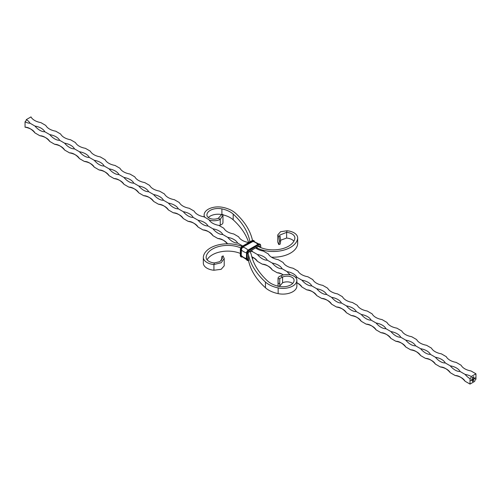 <?xml version="1.0" encoding="UTF-8"?>
<svg xmlns="http://www.w3.org/2000/svg" width="501" height="501" viewBox="0 0 501 501"><rect width="100%" height="100%" fill="white"/><g stroke="black" fill="none" stroke-linecap="round" stroke-linejoin="round"><path stroke-width="0.75" d="M474.046 378.336L474.046 379.113L474.046 378.336M473.483 379.107L473.426 378.693L473.927 378.681L473.483 379.107M473.677 378.537L473.627 379.082L473.627 378.512M470.019 384.085L474.716 381.374A1.747 1.008 -60 0 1 475.95 379.238L475.95 373.809L471.253 376.52A1.747 1.008 -60 0 1 470.019 378.662L470.019 384.085L465.072 381.236A14.861 8.58 0 0 0 455.184 375.525L450.242 372.669A14.861 8.58 0 0 0 440.354 366.964L435.407 364.108A14.861 8.58 0 0 0 425.518 358.397L420.577 355.541A14.861 8.58 0 0 0 410.688 349.836L405.741 346.98A14.861 8.58 0 0 0 395.859 341.269L390.912 338.419A14.861 8.58 0 0 0 381.023 332.708L376.082 329.852A14.861 8.58 0 0 0 366.193 324.147L361.246 321.291A14.861 8.58 0 0 0 351.358 315.58L346.416 312.724A14.861 8.58 0 0 0 336.528 307.019L331.581 304.163A14.861 8.58 0 0 0 321.692 298.452L316.751 295.603A14.861 8.58 0 0 0 306.863 289.891L301.921 287.035A14.861 8.58 0 0 0 296.874 282.783M472.017 379.958L471.955 379.545L472.462 379.533L472.017 379.958M472.211 379.389L472.161 379.933L472.161 379.357M471.76 379.652L471.579 380.322L471.76 379.652M471.76 380.109L471.403 380.146M471.41 379.858L471.591 380.246M471.209 379.971L471.266 380.491L470.852 380.466L471.209 379.971L471.266 380.491M470.859 380.178L471.04 380.566M473.764 377.347L473.714 376.696M473.232 378.806L472.737 379.652L472.575 379.182L472.75 379.576L473.232 378.806M473.019 379.432L472.575 379.482M472.587 379.182L472.75 379.576M472.913 378.988L473.076 379.389M474.641 378.255L474.234 378.368L474.697 378.236L474.46 378.662L474.641 378.255L474.24 378.343M474.46 378.086L474.641 378.449M474.591 378.424L474.265 378.662M473.414 380.879L472.512 381.63L472.712 380.153L472.606 381.461L473.057 381.205L473.382 379.802L473.044 381.054L472.737 381.255L473.113 380.647L472.737 380.585L473.476 379.633L473.263 381.129M472.224 377.936L472.236 378.249M472.38 377.992L472.042 378.242M472.343 377.585L472.274 377.911M472.781 377.917L472.756 377.253L472.819 377.973M473.207 377.303L473.226 377.679M472.975 377.616L473.389 377.353L473.025 377.648M475.042 377.76L474.785 378.668L475.042 377.76L475.098 378.48M471.253 376.52A14.861 8.58 0 0 0 465.072 374.385L460.131 371.529A14.861 8.58 0 0 0 450.242 365.818L445.295 362.962A14.861 8.58 0 0 0 435.407 357.257L430.465 354.401A14.861 8.58 0 0 0 420.577 348.69L415.63 345.84A14.861 8.58 0 0 0 405.741 340.129L400.8 337.273A14.861 8.58 0 0 0 390.912 331.568L385.97 328.712A14.861 8.58 0 0 0 376.082 323.001L371.135 320.145A14.861 8.58 0 0 0 361.246 314.44L356.305 311.584A14.861 8.58 0 0 0 346.416 305.873L341.469 303.024A14.861 8.58 0 0 0 331.581 297.312L326.639 294.456A14.861 8.58 0 0 0 316.751 288.751L311.804 285.896A14.861 8.58 0 0 0 301.921 280.184L296.974 277.329A14.861 8.58 0 0 0 287.086 271.623A14.861 8.58 -120 0 0 290.492 274.886M295.408 277.21A14.861 8.58 -120 0 0 296.974 277.329M287.086 271.623L282.144 268.768A14.861 8.58 0 0 0 272.256 263.063A14.861 8.58 -120 0 0 282.144 268.768M272.256 263.063L267.309 260.207A14.861 8.58 0 0 0 257.42 254.495A14.861 8.58 -120 0 0 267.309 260.207M257.42 254.495L252.479 251.64A14.861 8.58 0 0 0 251.546 250.3M249.88 251.264A14.861 8.58 -120 0 0 252.479 251.64M242.59 245.935L237.643 243.079A14.861 8.58 0 0 0 227.755 237.368A14.861 8.58 -120 0 0 237.643 243.079M227.755 237.368L222.813 234.518A14.861 8.58 0 0 0 212.925 228.807A14.861 8.58 -120 0 0 222.813 234.518M212.925 228.807L207.984 225.951A14.861 8.58 0 0 0 198.095 220.246A14.861 8.58 -120 0 0 207.984 225.951M198.095 220.246L193.148 217.39A14.861 8.58 0 0 0 183.26 211.679A14.861 8.58 -120 0 0 193.148 217.39M183.26 211.679L178.318 208.823A14.861 8.58 0 0 0 168.43 203.118A14.861 8.58 -120 0 0 178.318 208.823M168.43 203.118L163.483 200.262A14.861 8.58 0 0 0 153.594 194.551A14.861 8.58 -120 0 0 163.483 200.262M153.594 194.551L148.653 191.701A14.861 8.58 0 0 0 138.764 185.99A14.861 8.58 -120 0 0 148.653 191.701M138.764 185.99L133.817 183.134A14.861 8.58 0 0 0 123.929 177.429A14.861 8.58 -120 0 0 133.817 183.134M123.929 177.429L118.987 174.573A14.861 8.58 0 0 0 109.099 168.862A14.861 8.58 -120 0 0 118.987 174.573M109.099 168.862L104.158 166.006A14.861 8.58 0 0 0 94.269 160.301A14.861 8.58 -120 0 0 104.158 166.006M94.269 160.301L89.322 157.446A14.861 8.58 0 0 0 79.434 151.734A14.861 8.58 -120 0 0 89.322 157.446M79.434 151.734L74.492 148.885A14.861 8.58 0 0 0 64.604 143.173A14.861 8.58 -120 0 0 74.492 148.885M64.604 143.173L59.657 140.318A14.861 8.58 0 0 0 49.768 134.612A14.861 8.58 -120 0 0 59.657 140.318M49.768 134.612L44.827 131.757A14.861 8.58 0 0 0 34.938 126.045A14.861 8.58 -120 0 0 44.827 131.757M34.938 126.045L29.991 123.19A14.861 8.58 0 0 0 26.284 119.626A1.747 1.008 -60 0 1 25.05 121.762A14.861 8.58 -120 0 0 29.991 123.19M25.05 121.762L25.05 127.191A14.861 8.58 60 0 1 34.938 132.897A14.861 8.58 0 0 0 25.05 127.191M39.88 135.752A14.861 8.58 60 0 1 49.768 141.464A14.861 8.58 0 0 0 39.88 135.752L34.938 132.897M54.715 144.313A14.861 8.58 60 0 1 64.604 150.024A14.861 8.58 0 0 0 54.715 144.313L49.768 141.464M69.545 152.88A14.861 8.58 60 0 1 79.434 158.585A14.861 8.58 0 0 0 69.545 152.88L64.604 150.024M84.381 161.441A14.861 8.58 60 0 1 94.269 167.152A14.861 8.58 0 0 0 84.381 161.441L79.434 158.585M99.211 170.002A14.861 8.58 60 0 1 109.099 175.713A14.861 8.58 0 0 0 99.211 170.002L94.269 167.152M114.046 178.569A14.861 8.58 60 0 1 123.929 184.274A14.861 8.58 0 0 0 114.046 178.569L109.099 175.713M128.876 187.13A14.861 8.58 60 0 1 138.764 192.841A14.861 8.58 0 0 0 128.876 187.13L123.929 184.274M143.706 195.697A14.861 8.58 60 0 1 153.594 201.402A14.861 8.58 0 0 0 143.706 195.697L138.764 192.841M158.541 204.258A14.861 8.58 60 0 1 168.43 209.969A14.861 8.58 0 0 0 158.541 204.258L153.594 201.402M173.371 212.819A14.861 8.58 60 0 1 183.26 218.53A14.861 8.58 0 0 0 173.371 212.819L168.43 209.969M188.207 221.386A14.861 8.58 60 0 1 198.095 227.091A14.861 8.58 0 0 0 188.207 221.386L183.26 218.53M203.037 229.946A14.861 8.58 60 0 1 212.925 235.658A14.861 8.58 0 0 0 203.037 229.946L198.095 227.091M227.51 243.793A14.861 8.58 0 0 0 217.866 238.514L212.925 235.658M217.866 238.514A14.861 8.58 60 0 1 227.391 243.793M251.778 256.687A14.861 8.58 60 0 1 257.42 261.347A14.861 8.58 0 0 0 251.828 256.856L251.84 256.863M262.367 264.202A14.861 8.58 60 0 1 272.256 269.907A14.861 8.58 0 0 0 262.367 264.202L257.42 261.347M283.434 274.936A14.861 8.58 0 0 0 277.197 272.763L272.256 269.907M277.197 272.763A14.861 8.58 60 0 1 283.341 274.961M296.874 282.702A14.861 8.58 60 0 1 301.921 287.035M306.863 289.891A14.861 8.58 60 0 1 316.751 295.603M321.692 298.452A14.861 8.58 60 0 1 331.581 304.163M336.528 307.019A14.861 8.58 60 0 1 346.416 312.724M351.358 315.58A14.861 8.58 60 0 1 361.246 321.291M366.193 324.147A14.861 8.58 60 0 1 376.082 329.852M381.023 332.708A14.861 8.58 60 0 1 390.912 338.419M395.859 341.269A14.861 8.58 60 0 1 405.741 346.98M410.688 349.836A14.861 8.58 60 0 1 420.577 355.541M425.518 358.397A14.861 8.58 60 0 1 435.407 364.108M440.354 366.964A14.861 8.58 60 0 1 450.242 372.669M455.184 375.525A14.861 8.58 60 0 1 465.072 381.236M465.072 374.385A14.861 8.58 -120 0 0 470.019 378.662M450.242 365.818A14.861 8.58 -120 0 0 460.131 371.529M435.407 357.257A14.861 8.58 -120 0 0 445.295 362.962M420.577 348.69A14.861 8.58 -120 0 0 430.465 354.401M405.741 340.129A14.861 8.58 -120 0 0 415.63 345.84M390.912 331.568A14.861 8.58 -120 0 0 400.8 337.273M376.082 323.001A14.861 8.58 -120 0 0 385.97 328.712M361.246 314.44A14.861 8.58 -120 0 0 371.135 320.145M346.416 305.873A14.861 8.58 -120 0 0 356.305 311.584M331.581 297.312A14.861 8.58 -120 0 0 341.469 303.024M316.751 288.751A14.861 8.58 -120 0 0 326.639 294.456M301.921 280.184A14.861 8.58 -120 0 0 311.804 285.896M248.665 242.59L248.521 242.509A14.861 8.58 180 0 1 238.633 236.798L233.691 233.942A14.861 8.58 180 0 1 223.803 228.237L218.856 225.381A14.861 8.58 180 0 1 208.967 219.67L204.026 216.82A14.861 8.58 180 0 1 194.137 211.109L189.196 208.253A14.861 8.58 180 0 1 179.308 202.548L174.361 199.692A14.861 8.58 180 0 1 164.472 193.981L159.531 191.125A14.861 8.58 180 0 1 149.642 185.42L144.695 182.564A14.861 8.58 180 0 1 134.807 176.853L129.865 174.004A14.861 8.58 180 0 1 119.977 168.292L115.03 165.436A14.861 8.58 180 0 1 105.141 159.731L100.2 156.876A14.861 8.58 180 0 1 90.312 151.164L85.37 148.309A14.861 8.58 180 0 1 75.482 142.603L70.535 139.748A14.861 8.58 180 0 1 60.646 134.036L55.705 131.187A14.861 8.58 180 0 1 45.816 125.475L40.869 122.62A14.861 8.58 180 0 1 30.981 116.915L26.284 119.626M475.95 373.809L471.009 370.959A14.861 8.58 180 0 1 461.12 365.248L456.173 362.392A14.861 8.58 180 0 1 446.285 356.687L441.343 353.831A14.861 8.58 180 0 1 431.455 348.12L426.508 345.27A14.861 8.58 180 0 1 416.619 339.559L411.678 336.703A14.861 8.58 180 0 1 401.789 330.998L396.842 328.142A14.861 8.58 180 0 1 386.954 322.431L382.012 319.575A14.861 8.58 180 0 1 372.124 313.87L367.183 311.015A14.861 8.58 180 0 1 357.294 305.303L352.347 302.454A14.861 8.58 180 0 1 342.459 296.742L337.517 293.887A14.861 8.58 180 0 1 327.629 288.181L322.682 285.326A14.861 8.58 180 0 1 312.793 279.614L307.852 276.759A14.861 8.58 180 0 1 297.963 271.054L293.016 268.198A14.861 8.58 180 0 1 283.134 262.486L278.187 259.637A14.861 8.58 180 0 1 268.298 253.926L263.357 251.07A14.861 8.58 180 0 1 255.585 247.851M471.967 379.758L472.161 379.426L472.205 379.89M471.773 379.652L471.823 380.171M473.238 378.8L473.288 379.326M473.432 379.075L473.483 379.439M473.432 378.906L473.677 378.606L473.677 379.044M474.052 378.33L474.103 379.075M473.007 381.286L472.512 381.574M472.656 380.278L472.606 380.622M472.556 380.597L472.606 381.461M473.201 379.852L473.251 380.547M472.737 380.672L473.113 380.516M473.432 379.664L473.476 380.585M472.706 377.278L472.7 377.986M473.019 377.121L473.364 376.902M293.893 241.169A9.788 5.649 0 0 0 286.635 238.056L286.635 232.351L287.073 230.754L280.591 231.712L277.792 234.837L278.819 236.748L280.072 236.303L279.583 235.157L286.635 232.351A9.788 5.649 0 0 1 294.876 237.931A9.788 5.649 0 0 1 294.845 238.388A21.675 12.512 0 0 1 280.942 249.066A21.675 12.512 0 0 1 258.272 246.417M256.293 247.563A24.474 14.128 0 0 0 281.906 250.581A24.474 14.128 0 0 0 297.632 238.52A12.588 7.264 0 0 0 297.675 237.931A12.588 7.264 0 0 0 287.073 230.754M271.692 257.176A24.474 14.128 0 0 0 297.632 244.231A12.588 7.264 0 0 0 297.675 243.636L297.675 237.931M219.194 225.575A9.788 5.649 180 0 0 220.246 225.131L220.246 219.419L218.436 218.192A6.989 4.039 180 0 1 211.165 218.818A6.989 4.039 180 0 1 206.938 215.342A11.185 6.457 180 0 1 206.919 214.967A11.185 6.457 180 0 1 221.905 208.892A22.376 12.92 180 0 1 233.19 214.109A111.172 64.184 180 0 1 249.73 240.712A14.686 8.479 0 0 0 250.08 241.776M204.922 217.334A9.788 5.649 180 0 1 204.145 215.436A13.984 8.072 180 0 1 204.126 214.967A13.984 8.072 180 0 1 222.851 207.37A25.169 14.535 180 0 1 235.545 213.238A113.971 65.8 180 0 1 252.491 240.436M222.945 214.835A22.376 12.92 180 0 1 233.19 219.82A111.172 64.184 180 0 1 248.703 242.572M208.335 217.534A11.185 6.457 180 0 1 221.905 214.603A22.376 12.92 180 0 1 222.018 214.628M222.782 214.547L222.964 215.192L220.246 219.419A9.788 5.649 180 0 1 209.343 220.102M220.246 225.131C222.325 224.348 223.208 223.352 222.901 222.143M222.901 214.516L221.235 215.017L218.436 218.192M221.235 215.017L222.845 214.403M280.072 236.303L280.679 240.881L280.184 244.131L278.819 244.582L277.792 242.14L277.792 234.837M280.666 240.204L286.635 238.056M278.819 236.748L279.464 241.131L278.819 244.582M279.464 241.2L280.679 240.793M203.325 257.364L203.325 263.069A12.588 7.264 0 0 0 213.927 270.246L213.927 264.534A12.588 7.264 0 0 1 203.325 257.364A12.588 7.264 0 0 1 203.368 256.769A24.474 14.128 0 0 1 217.478 245.102A24.474 14.128 0 0 1 242.014 246.436M240.737 247.901A21.675 12.512 0 0 0 218.849 246.511A21.675 12.512 0 0 0 206.155 256.9A9.788 5.649 0 0 0 206.124 257.364A9.788 5.649 0 0 0 214.365 262.944L213.927 264.534L221.141 262.781L224.204 258.472L224.204 265.862L221.141 269.319L213.927 270.246M240.261 253.412A21.675 12.512 0 0 0 207.107 259.831M278.099 286.484L278.099 278.857C277.792 277.648 278.675 276.652 280.754 275.869L282.564 277.103A6.989 4.039 180 0 1 289.835 276.471A6.989 4.039 180 0 1 294.062 279.946A11.185 6.457 180 0 1 294.081 280.322A11.185 6.457 180 0 1 279.095 286.397A22.376 12.92 180 0 1 267.81 281.18A111.172 64.184 180 0 1 251.27 254.577A14.686 8.479 0 0 0 250.099 252.16A24.474 14.128 0 0 0 249.523 251.464M280.754 275.869A9.788 5.649 180 0 1 290.937 274.986A9.788 5.649 180 0 1 296.855 279.859A13.984 8.072 180 0 1 296.874 280.322L296.874 286.033A13.984 8.072 180 0 1 278.149 293.63A25.169 14.535 180 0 1 265.455 287.762A113.971 65.8 180 0 1 248.49 260.482A11.886 6.864 0 0 0 247.813 258.898M296.874 280.322A13.984 8.072 180 0 1 278.149 287.918A25.169 14.535 180 0 1 265.455 282.05A113.971 65.8 180 0 1 248.49 254.777A11.886 6.864 0 0 0 247.813 253.193M278.055 286.165L278.036 278.418L278.099 278.857L279.765 278.518L282.564 277.103L282.564 282.808A6.989 4.039 180 0 1 292.665 283.466M279.765 278.518L279.765 285.983L282.564 282.808M278.412 283.485L279.74 283.234M223.089 256.061L224.204 258.472M223.271 255.998L222.012 256.481L222.463 258.09L219.926 261.635L214.365 262.944M221.542 260.345L221.924 256.431L223.183 255.961M297.632 238.52L297.632 244.231M249.73 240.712L249.73 241.977M233.19 214.109L233.19 219.82M221.905 208.892L221.905 214.603M204.145 216.889L204.145 215.436M206.155 257.821L206.155 256.9M246.542 258.779L246.793 259.205A2.799 1.616 -60 0 0 247.369 260.489A2.799 1.616 -60 0 0 248.49 260.489L248.49 254.777M265.455 287.762L265.455 282.05M278.149 293.63L278.149 287.918M294.062 279.946L294.062 280.698M249.016 251.64L248.277 252.924A1.046 0.607 -60 0 1 249.016 251.64L258.904 245.935A1.046 0.607 -60 0 1 259.65 246.36L259.155 246.36L259.155 246.88M258.892 246.01A0.701 0.401 -60 0 1 259.155 246.36L258.76 246.135M259.65 246.36L259.65 247.118M258.165 244.363L258.66 244.363A2.799 1.616 -60 0 1 260.057 244.225A2.799 1.616 -60 0 1 260.633 245.503L260.633 247.55M251.984 240.793L252.228 240.649A2.799 1.616 -60 0 1 253.631 240.511A2.799 1.616 -60 0 1 253.744 240.593M247.256 260.407A2.799 1.616 -60 0 1 247.125 260.345L246.442 258.923L246.542 253.356A2.799 1.616 -60 0 1 248.521 249.93L258.41 244.219A2.799 1.616 -60 0 1 259.806 244.081L258.234 244.2L248.346 249.911L246.542 253.068A2.449 1.415 -60 0 1 248.277 250.074L258.66 244.363L258.904 244.789A2.449 1.415 -60 0 1 260.633 245.791M260.739 247.588L260.739 245.647L259.806 244.081A2.799 1.616 -60 0 1 259.925 244.162M241.908 256.712A2.298 1.328 -60 0 1 241.213 255.579L241.213 249.867A2.298 1.328 -60 0 1 242.835 247.056L252.855 241.526A10.928 6.306 60 0 1 257.909 244.394M242.835 247.056L252.855 241.526A2.167 1.252 -60 0 1 253.631 241.325L258.817 243.962M252.723 241.344A2.298 1.328 -60 0 1 254.057 241.382M240.367 255.209L240.367 249.786A2.799 1.616 -60 0 1 242.34 246.36L252.479 240.793A2.799 1.616 -60 0 1 253.875 240.655L252.053 240.637L242.165 246.342L240.367 249.498A2.449 1.415 -60 0 1 242.096 246.505L252.228 240.649L252.723 241.225A2.449 1.415 -60 0 1 254.264 241.413M254.558 242.077L253.875 240.655A2.799 1.616 -60 0 1 254.402 241.444M259.004 246.041L248.803 251.803M248.947 260.363L247.125 260.345A2.799 1.616 -60 0 1 246.542 259.061L246.793 253.5A2.799 1.616 -60 0 1 248.772 250.074L249.016 250.5L258.904 244.789M241.213 249.867L241.438 249.893A2.167 1.252 -60 0 1 242.966 247.237A10.928 6.306 60 0 1 248.039 250.118M241.075 256.838A2.799 1.616 -60 0 1 240.943 256.775L240.261 255.353L240.612 249.93A2.799 1.616 -60 0 1 242.59 246.505L242.835 246.93L252.723 241.225M248.477 260.42A2.449 1.415 -60 0 1 247.287 259.205L246.793 259.205L246.793 253.5L247.287 253.5A2.449 1.415 -60 0 1 249.016 250.5M241.213 255.579L241.438 249.893A10.928 6.306 0 0 0 246.467 252.836M242.133 256.982A2.799 1.616 -60 0 1 241.194 256.919L240.943 256.775A2.799 1.616 -60 0 1 240.367 255.497L240.612 249.93L241.106 249.93A2.449 1.415 -60 0 1 242.835 246.93M247.287 259.205L247.287 253.5M246.53 259.543L241.651 256.374A2.167 1.252 -60 0 1 241.438 255.598A10.928 6.306 0 0 0 246.442 258.541M242.183 257.038L241.194 256.919A2.799 1.616 -60 0 1 240.612 255.635L241.106 255.635L241.106 249.93M242.039 256.875A2.449 1.415 -60 0 1 241.106 255.635M252.404 257.107L251.965 257.357M253.425 257.658L252.266 258.328M204.126 214.967L204.126 216.877M222.964 215.192L222.964 222.582M279.708 286.165L278.982 286.372M253.519 257.727L252.297 258.428"/></g></svg>
